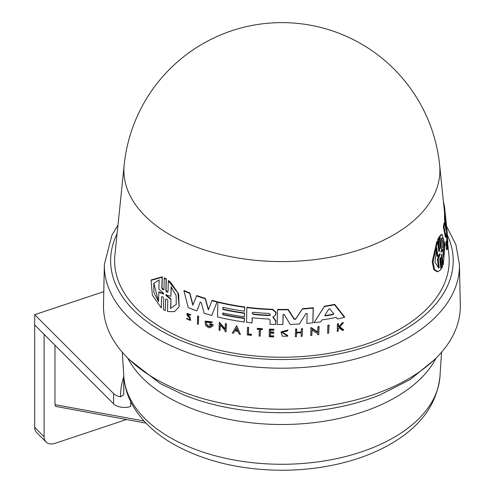 <?xml version="1.0" encoding="UTF-8"?>
<svg xmlns="http://www.w3.org/2000/svg" width="495" height="495" viewBox="0 0 495 495"><rect width="100%" height="100%" fill="white"/><g stroke="black" fill="none" stroke-linecap="round" stroke-linejoin="round"><path stroke-width="0.74" d="M144.02 420.985L54.97 404.644L55.762 406.407L146.037 423.138M34.7 324.924L34.7 427.327A12.542 8.867 135 0 0 36.692 432.574L46.103 441.979A12.542 8.867 -45 0 1 44.105 436.732L44.105 334.335M126.411 419.537L54.97 443.353A12.542 8.867 -45 0 1 47.291 442.914A12.542 8.867 -45 0 1 46.103 441.979M159.724 381.292A178.417 103.01 180 0 1 103.498 304.957L104.365 264.423A177.55 102.508 -0 0 0 160.318 340.387A177.55 102.508 -0 0 0 411.289 335.888A177.55 102.508 -0 0 0 459.44 264.423L460.307 304.957A178.417 103.01 180 0 1 353.746 400.517A178.417 103.01 180 0 1 159.724 381.292M166.308 294.383L166.289 295.249L170.979 298.918L170.744 308.249L176.201 304.549M171.295 286.593L170.893 296.332L165.769 294.884M205.029 321.459L205.178 321.094L212.349 321.911L211.192 322.74L206.217 322.183L206.644 324.838C208.612 326.985 210.282 327.152 211.65 325.326A165.658 95.64 180 0 1 209.787 324.819L209.806 324.052A165.584 95.597 -0 0 0 213.054 324.93L212.825 326.069L209.608 327.826A165.955 95.813 180 0 1 208.055 327.387L205.648 325.283L205.029 321.459L212.2 322.27M206.792 324.473C208.76 326.62 210.424 326.787 211.798 324.968M187.772 315.154L189.839 317.58L190.668 320.432L186.398 318.774L189.863 319.869L189.368 318.112L186.949 315.018L186.955 313.756L190.662 315.148L187.766 314.412L187.772 315.154M187.927 314.771L189.993 317.202L190.668 320.432M186.955 313.756L187.11 313.378L190.816 314.771L190.662 315.148M281.154 331.854L287.985 329.973L287.279 330.957L281.847 332.448L287.805 336.154L282.441 336.284L281.005 332.213L287.836 330.344M163.956 289.272L164.241 278.221L166.141 279.347L165.856 290.386C166.512 292.279 167.242 292.687 168.034 291.617L168.306 280.9L177.866 292.885L179.184 306.807L174.438 311.621L167.52 311.565L167.793 300.855C167.131 298.968 166.4 298.559 165.615 299.63L165.33 310.662L163.424 309.554L163.715 298.51C163.065 296.61 162.354 296.183 161.574 297.223L161.296 307.964L152.355 295.144L151.086 280.38L162.106 277.225L161.822 287.972C162.459 289.884 163.171 290.317 163.956 289.272L163.888 289.587M447.629 242.618L448.897 254.919A167.285 96.581 180 0 1 352.848 348.121A167.285 96.581 180 0 1 167.347 331.037A167.285 96.581 180 0 1 114.914 254.919L124.183 164.953A157.998 91.222 180 0 0 173.702 236.845A157.998 91.222 180 0 0 348.907 252.982A157.998 91.222 180 0 0 439.628 164.953L444.516 212.398M165.683 299.308L165.33 310.662M161.636 296.907L161.296 307.964M151.086 280.38L151.272 279.923L162.28 276.798L161.995 287.546L163.127 289.389M164.241 278.221L164.414 277.8L166.314 278.926L166.023 289.971L167.261 291.815M168.306 280.9L168.473 280.486L170.633 282.354L178.633 293.906L179.184 306.807M447.536 235.608L446.614 227.118L446.255 227.18M446.837 228.795L447.332 233.72M446.422 249.226L447.072 249.115L447.263 249.548L446.62 249.659L446.422 249.226L446.484 248.422L447.134 248.311L447.288 245.65L446.886 245.495C446.484 243.119 446.496 241.746 446.929 241.362L446.793 244.394L447.152 244.406C447.616 247.16 447.598 248.725 447.072 249.115L447.251 248.577M446.484 248.422L446.533 245.489M439.962 258.056L441.169 268.185L441.88 268.061L440.68 257.932C440.247 257.115 439.956 257.685 439.808 259.646L440.996 269.484L438.063 271.631L437.314 271.761L433.812 269.732L432.222 261.744L436.862 241.461L437.592 241.337L438.787 251.175C439.238 251.992 439.535 251.423 439.665 249.461L438.452 239.333L439.189 237.823L440.649 248.44M438.947 249.591L437.735 239.456L438.477 237.947L439.189 237.823M437.834 256.336L436.782 247.803L434.907 262.121L438.638 267.882L439.232 267.69L438.496 267.82L437.444 259.281L438.18 259.151L440.067 254.411L439.968 253.601L437.834 256.336L437.097 256.466L436.262 249.69M441.416 238.262L442.406 246.844L440.983 251.479L441.082 252.277L442.722 249.591L443.712 258.173C445.358 248.354 443.842 235.7 441.416 238.262L441.818 238.101M443.402 255.525L443.433 243.67L441.466 238.231M441.212 250.897L442.035 249.715L442.722 249.591M437.735 239.456L438.452 239.333M438.787 251.175L439.071 251.664M438.063 271.631L434.585 269.589L433.007 261.608L437.592 241.337M440.006 258.05L440.68 257.932L440.408 257.443M437.444 259.281L439.35 254.535M439.232 267.69L438.18 259.151M440.389 247.952C440.804 248.768 441.057 248.199 441.15 246.244L439.999 236.4L442.047 234.413L445.011 244.734L443.291 264.565L441.899 254.232M441.15 246.244L440.451 246.362L439.3 236.523L439.999 236.4M439.3 236.523L441.367 234.531L442.047 234.413M441.441 254.851L442.592 264.689L443.291 264.565M441.546 254.832L442.14 254.727C441.75 253.904 441.497 254.467 441.392 256.429L442.586 266.551L441.88 268.061M447.851 242.581L447.22 242.686L446.471 235.595L447.103 235.484A165.212 95.386 0 0 0 447.115 234.884L447.857 241.981A165.955 95.813 180 0 1 447.851 242.581L447.103 235.484M446.471 235.595A164.581 95.021 -0 0 0 446.484 234.995L447.115 234.884M446.243 245.607L446.886 245.495L446.243 245.607C445.834 243.237 445.846 241.857 446.286 241.473M446.144 241.127L446.929 241.362M444.052 204.744L443.996 204.194A163.276 94.267 0 0 0 443.415 201.706M443.675 204.249L443.996 204.194M444.918 223.932L444.485 218.14A162.645 93.901 -0 0 0 444.461 212.404L445.085 212.299L446.317 223.777A164.705 95.09 180 0 1 446.521 226.376L445.642 219.415M444.485 218.14L445.123 218.035A163.276 94.267 0 0 0 445.085 212.299M445.636 219.539L446.577 231.221A164.705 95.09 180 0 1 446.063 237.142L445.413 237.26L443.353 226.92A162.645 93.901 -0 0 0 444.052 222.861L444.702 222.744L446.007 230.225L445.123 218.035M443.353 226.92L444.009 226.809A163.276 94.267 0 0 0 444.702 222.744M446.063 237.142L444.009 226.809M445.877 219.502L444.646 207.925A163.276 94.267 0 0 0 444.102 204.738L443.73 204.8M444.065 208.024L444.646 207.925M446.193 226.438L446.521 226.376M327.801 325.611L327.968 325.203A164.544 94.997 -0 0 0 329.064 325.017L328.699 333.129A165.918 95.789 180 0 1 327.61 333.314L327.801 325.611A165.175 95.362 -0 0 0 328.897 325.425L328.699 333.129M197.616 316.392L197.771 316.02A164.581 95.021 -0 0 0 198.662 316.33L198.334 324.361A165.955 95.813 180 0 1 197.437 324.058L197.616 316.392A165.212 95.386 -0 0 0 198.514 316.701L198.334 324.361M247.463 327.647L247.605 327.294A164.581 95.021 -0 0 0 248.601 327.412L248.453 333.958A165.219 95.386 -0 0 0 251.46 334.304L251.299 335.375A165.918 95.789 180 0 1 247.296 334.911L247.463 327.647A165.212 95.386 -0 0 0 248.453 327.764L248.311 334.317A165.85 95.752 -0 0 0 251.312 334.657L251.299 335.375M257.245 328.674L257.388 328.321A164.581 95.021 -0 0 0 262.369 328.705L262.208 329.676A165.268 95.417 180 0 1 260.283 329.534L260.135 336.192A165.918 95.789 180 0 1 259.139 336.117L259.287 329.46A165.268 95.417 180 0 1 257.233 329.286L257.245 328.674A165.212 95.386 -0 0 0 262.22 329.064L262.208 329.676M260.42 329.546L260.135 336.192M281.927 332.263L287.409 335.214L287.805 336.154M338.326 328.569L338.091 331.359A165.918 95.789 180 0 1 337.25 331.532L337.442 324.188A165.212 95.386 -0 0 0 338.283 324.015L338.209 326.849A165.485 95.541 -0 0 0 339.106 326.663L342.113 323.179A165.212 95.386 -0 0 0 343.19 322.938L339.539 327.164L343.487 330.177A165.918 95.789 180 0 1 342.379 330.431L339.001 327.795L338.159 328.76L338.091 331.359M337.442 324.188L337.615 323.767A164.581 95.021 -0 0 0 338.456 323.594L338.382 326.428A164.854 95.176 -0 0 0 339.279 326.236L342.286 322.752A164.581 95.021 0 0 0 343.363 322.505L343.19 322.938M339.712 326.743L343.66 329.744L343.487 330.177M186.398 318.774L187.358 318.452L189.022 320.011M270.363 333.185L270.301 335.777A165.225 95.393 -0 0 0 273.797 335.901L273.636 336.903A165.918 95.789 180 0 1 269.224 336.742L269.385 329.466A165.212 95.386 -0 0 0 273.797 329.627L273.785 330.239A165.268 95.417 180 0 1 270.295 330.122L270.245 332.287A165.478 95.541 -0 0 0 273.735 332.411L273.716 333.302A165.565 95.591 180 0 1 270.227 333.178L270.159 336.136A165.856 95.758 -0 0 0 273.648 336.26L273.636 336.903M269.385 329.466L269.534 329.107A164.581 95.021 -0 0 0 273.945 329.268L273.785 330.239M270.431 330.128L270.388 331.928A164.854 95.176 -0 0 0 273.884 332.052L273.716 333.302M296.635 332.238L296.486 332.615A165.528 95.566 -0 0 0 301.22 332.331L301.449 328.705A164.581 95.021 -0 0 0 302.507 328.631L302.185 336.303A165.918 95.789 180 0 1 301.127 336.377L301.214 332.764A165.565 95.591 180 0 1 296.474 333.042L296.394 336.656A165.918 95.789 180 0 1 295.342 336.705L295.663 329.045A164.581 95.021 -0 0 0 296.715 328.996L296.635 332.238A164.897 95.201 -0 0 0 301.232 331.966M296.616 333.036L296.394 336.656M232.285 333.011L236.66 325.722L240.428 334.354A165.955 95.813 180 0 1 239.233 334.175L237.891 331.347A165.701 95.665 180 0 1 234.915 330.858L233.473 333.222A165.955 95.813 180 0 1 232.285 333.011L236.517 326.075L240.428 334.354M220.269 325.097L220.015 330.481A165.955 95.813 180 0 1 219.075 330.264L219.248 322.616L225.194 329.348L225.318 323.971A165.212 95.386 -0 0 0 226.252 324.169L226.085 331.811A165.955 95.813 180 0 1 225.145 331.619L225.169 330.623L220.139 324.943L220.015 330.481M219.248 322.616L219.396 322.257L225.343 328.989M225.318 323.971L225.46 323.612A164.581 95.021 -0 0 0 226.401 323.81L226.085 331.811M312.104 329.503L311.813 335.449A165.918 95.789 180 0 1 310.742 335.561L310.928 327.882L317.74 332.485L317.87 327.077A165.175 95.362 -0 0 0 318.947 326.935L318.761 334.626A165.918 95.789 180 0 1 317.685 334.769L317.71 333.766L311.949 329.887L311.813 335.449M310.928 327.882L311.083 327.498L317.901 332.089M317.87 327.077L318.031 326.688A164.544 94.997 -0 0 0 319.108 326.545L318.761 334.626M209.806 324.052L209.954 323.687A164.953 95.238 -0 0 0 213.203 324.571L212.825 326.075M314.003 322.69L324.497 306.164A162.645 93.901 -0 0 0 334.688 304.357L344.631 316.955L344.452 317.388A164.705 95.09 180 0 1 337.46 318.941L336.297 317.413A164.532 94.991 180 0 1 321.936 319.9L320.717 321.837A164.705 95.09 180 0 1 314.003 322.69L324.33 306.566A163.276 94.267 -0 0 0 334.521 304.772L344.452 317.388M223.072 307.37L223.035 309.146A163.232 94.242 -0 0 0 244.573 312.988L244.351 316.794A164.198 94.799 180 0 1 222.812 312.958L222.775 314.684A164.365 94.898 -0 0 0 244.313 318.52L244.239 321.991A164.705 95.09 180 0 1 217.54 316.949L217.868 302.253A163.276 94.267 -0 0 0 244.561 307.302L244.481 311.182A163.653 94.483 180 0 1 222.936 307.339L222.892 309.499A163.864 94.607 -0 0 0 244.431 313.341L244.351 316.794M222.948 312.988L222.917 314.325A163.734 94.533 -0 0 0 244.456 318.167L244.239 321.991M217.868 302.253L218.017 301.888A162.645 93.901 -0 0 0 244.709 306.95L244.481 311.182M252.302 317.796L252.054 322.938A164.705 95.09 180 0 1 246.522 322.295L246.85 307.605A163.276 94.267 -0 0 0 272.566 309.647L275.863 312.599L275.684 314.845L275.975 313.917L274.632 316.02L272.856 317.177M246.85 307.605L246.993 307.253A162.645 93.901 -0 0 0 272.714 309.288L276.012 312.24L275.975 313.917M273.24 316.559L273.475 317.53L275.808 320.667L275.585 324.442A164.705 95.09 180 0 1 270.01 324.262L270.103 320.141L268.921 319.052A164.204 94.799 180 0 1 252.165 317.784L252.054 322.938M200.333 301.938L196.874 310.86A164.705 95.09 180 0 1 188.242 307.636L183.948 290.955A163.276 94.267 -0 0 0 189.69 293.331L192.827 305.248L196.552 295.899A163.276 94.267 -0 0 0 205.171 298.745L208.352 309.926L211.953 300.713A163.276 94.267 -0 0 0 217.008 302.037L211.761 315.457A164.705 95.09 180 0 1 204.163 313.255L201.267 302.662L200.184 302.303L196.874 310.86M183.948 290.955L184.103 290.565A162.645 93.901 -0 0 0 189.845 292.947L192.976 304.871M196.552 295.899L196.701 295.521A162.645 93.901 -0 0 0 205.32 298.38L208.5 309.561M211.953 300.713L212.101 300.354A162.645 93.901 -0 0 0 217.15 301.678L211.761 315.457M283.233 314.393L282.862 324.51A164.705 95.09 180 0 1 277.157 324.473L277.491 309.771A163.276 94.267 -0 0 0 287.985 309.74L294.166 319.287L295.583 319.226L302.297 309.066A163.276 94.267 -0 0 0 313.187 308.057L312.828 322.82A164.705 95.09 180 0 1 306.863 323.414L307.098 313.632L305.966 313.502L299.37 323.978A164.705 95.09 180 0 1 290.181 324.392L284.192 314.517L283.084 314.752L282.862 324.51M277.491 309.771L277.639 309.406A162.645 93.901 -0 0 0 288.133 309.369L294.315 318.916L295.738 318.854L302.451 308.688A162.645 93.901 -0 0 0 313.341 307.667L312.828 322.82M158.802 292.328L158.975 291.895L163.604 293.683L163.43 294.104L163.455 293.213L158.883 289.247L159.136 279.91L153.759 283.357L153.883 292.458L158.549 301.659L158.802 292.328L163.808 294.018M170.744 308.249L176.257 304.456L176.146 295.701L171.128 286.995L170.893 296.332M170.979 298.918L170.577 308.657M166.314 278.926L166.141 279.347M162.28 276.798L162.106 277.225M153.852 283.146L158.251 300.595M166.141 294.797L166.122 295.67L170.818 299.32M167.966 291.939L168.034 291.617M329.064 325.017L328.897 325.425M198.662 316.33L198.514 316.701M248.601 327.412L248.453 327.764M248.453 333.958L248.311 334.317M251.46 334.304L251.312 334.657M262.369 328.705L262.22 329.064M287.409 335.214L287.261 335.579M339.279 326.236L339.106 326.663M342.286 322.752L342.113 323.179M338.382 326.428L338.209 326.849M338.456 323.594L338.283 324.015M187.358 318.452L187.203 318.836M273.945 329.268L273.797 329.627M273.797 335.901L273.648 336.26M270.301 335.777L270.159 336.136M273.884 332.052L273.735 332.411M270.388 331.928L270.245 332.287M302.507 328.631L302.185 336.303M301.3 329.082A165.212 95.386 -0 0 0 302.352 329.008M295.515 329.416A165.212 95.386 -0 0 0 296.561 329.367L296.486 332.615M296.715 328.996L296.561 329.367M236.66 325.722L236.517 326.075M237.668 330.864L236.468 328.315L235.162 330.456A165.658 95.64 -0 0 0 237.668 330.864M235.373 330.109A165.027 95.275 -0 0 0 237.476 330.456M226.401 323.81L226.252 324.169M319.108 326.545L318.947 326.935M213.203 324.571L213.054 324.93M334.688 304.357L334.521 304.772M324.813 315.352L325.308 315.946A164.198 94.799 -0 0 0 333.042 314.603L333.574 313.83L329.837 308.818L328.804 309.004L324.769 315.433M333.611 314.177L333.574 313.83M324.974 314.95L325.469 315.544A163.567 94.434 -0 0 0 333.209 314.189L333.748 313.415M324.497 306.164L324.33 306.566M244.456 318.167L244.313 318.52M222.917 314.325L222.775 314.684M244.573 312.988L244.431 313.341M223.035 309.146L222.892 309.499M244.709 306.95L244.561 307.302M269.336 315.612L270.555 314.919L269.385 313.453A163.659 94.483 180 0 1 253.31 312.277L252.122 312.902L253.267 314.436A163.864 94.607 -0 0 0 269.336 315.612L269.484 315.253A163.239 94.242 -0 0 1 253.409 314.084L253.267 314.436M273.091 316.918L273.327 317.889L275.659 321.032L275.585 324.442M275.808 320.667L275.659 321.032M273.475 317.53L273.327 317.889M252.215 312.735L253.409 314.084M205.32 298.38L205.171 298.745M189.845 292.947L189.69 293.331M217.15 301.678L217.008 302.037M302.451 308.688L302.297 309.066M313.341 307.667L313.187 308.057M288.133 309.369L287.985 309.74M118.466 220.411A165.212 95.386 -0 0 0 118.392 220.708L118.429 220.82M117.816 226.772L117.73 227.57M118.843 216.798L119.27 212.64M54.97 404.644L54.97 345.194M123.75 375.161L123.75 394.626L120.601 396.848A12.542 7.239 180 0 1 113.596 393.581L34.693 314.678L103.783 291.648M34.693 314.678L34.693 324.918L113.596 403.821A12.542 7.239 0 0 0 130.736 406.469L130.736 401.699M123.824 376.336C124.499 386.168 127.295 395.573 132.215 404.545C141.038 420.236 154.731 433.41 173.281 444.046C203.946 461.192 240.026 469.928 281.507 470.25C305.762 470.25 328.829 467.082 350.707 460.74C365.947 456.285 379.69 450.444 391.941 443.223C421.035 426.084 437.048 403.79 439.981 376.336A158.19 91.328 180 0 1 339.719 457.962A158.19 91.328 180 0 1 170.051 437.531A158.19 91.328 180 0 1 123.824 376.336L122.277 352.242M436.114 358.034A160.838 92.862 180 0 1 168.176 397.312A160.838 92.862 180 0 1 127.698 358.034M434.09 359.995L410.244 379.498L379.783 395.029A171.697 99.13 180 0 1 184.029 395.029L160.133 383.501L129.721 359.995M44.105 436.732L34.7 427.327M447.517 235.428A171.282 98.889 180 0 1 406.723 328.377A171.282 98.889 180 0 1 197.53 346.717A171.282 98.889 180 0 1 117.098 233.727M188.323 315.426L188.168 315.81M438.947 249.585L439.665 249.461M439.393 254.529L440.067 254.411M446.812 244.468L447.14 244.412L446.812 244.468M161.995 287.546L161.822 287.972M166.289 295.249L166.122 295.67M166.023 289.971L165.856 290.386M189.993 317.202L189.839 317.58M333.209 314.189L333.042 314.603M325.469 315.544L325.308 315.946M272.714 309.288L272.566 309.647M276.012 312.24L275.863 312.599M295.738 318.854L295.583 319.226M294.315 318.916L294.166 319.287M123.719 377.048A161.321 93.14 0 0 0 120.601 396.848M123.75 394.626A158.19 91.328 180 0 1 123.719 392.764L123.719 374.647M113.596 403.821L113.596 393.581M117.989 225.095L111.975 235.076L104.365 264.423M281.148 331.848L280.999 332.213M447.239 236.109L447.573 236.047M447.43 234.611L447.554 235.799M446.509 226.085L455.938 244.784L459.44 264.423M439.628 164.953A158.555 158.555 0 0 0 124.183 164.953M439.981 376.336L441.528 352.242"/></g></svg>

